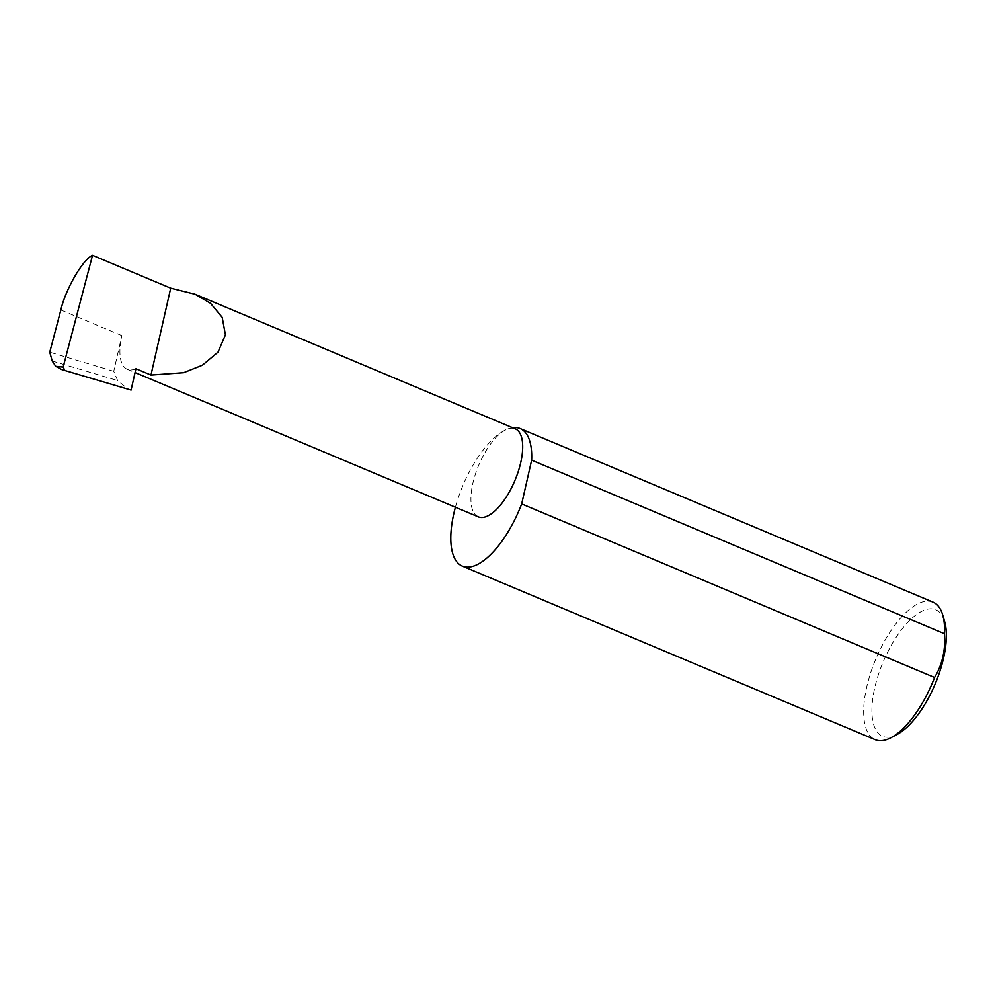<?xml version="1.0" encoding="UTF-8"?>
<svg xmlns="http://www.w3.org/2000/svg" width="995" height="995" viewBox="0 0 995 995"><rect width="100%" height="100%" fill="white"/><g stroke="black" fill="none" stroke-linecap="round" stroke-linejoin="round"><path stroke-width="0.75" stroke-dasharray="4.97 3.73" d="M512.549 427.713A74.6 30.696 -67.2 0 0 506.679 429.43A47.723 19.639 112.8 0 1 515.31 428.87M897.154 734.409A68.643 28.246 112.8 0 1 894.94 735.479A68.643 28.246 112.8 0 1 874.729 687.881A68.643 28.246 112.8 0 1 923.335 610.544A68.643 28.246 112.8 0 1 944.628 621.502M933.036 602.137A74.6 30.696 -67.2 0 0 919.554 603.007A74.6 30.696 -67.2 0 0 870.588 673.08A74.6 30.696 -67.2 0 0 875.214 739.683M478.321 516.865A47.723 19.639 112.8 0 1 475.361 474.254A47.723 19.639 112.8 0 1 506.679 429.43A74.6 30.696 -67.2 0 0 455.411 507.239M135.929 368.735A47.723 19.639 112.8 0 1 127.298 369.294A47.723 19.639 112.8 0 1 121.863 335.626L113.753 371.309L117.646 380.563L128.554 389.542M52.225 361.011L117.646 380.563M113.753 371.309L49.75 352.18M121.863 335.626L60.844 309.98M127.298 369.294L135.059 372.553"/><path stroke-width="1.49" d="M150.966 375.053L183.602 372.69L202.358 365.227L217.992 352.155L225.417 334.905L222.196 317.355L210.554 303.326L195.132 294.259L170.705 288.177L150.966 375.053L135.929 368.735L131.079 390.09L61.926 369.63L55.708 366.297L63.145 367.093L92.535 255.317C82.933 259.247 65.508 289.309 60.844 309.98L49.75 352.18L52.225 361.011L55.708 366.297M195.132 294.259L515.31 428.87A47.723 19.639 112.8 0 1 518.271 471.481A47.723 19.639 112.8 0 1 486.941 516.305A47.723 19.639 112.8 0 1 478.321 516.865L135.059 372.553M942.7 614.91L944.628 621.502A68.643 28.246 112.8 0 1 935.176 683.963A68.643 28.246 112.8 0 1 897.154 734.409L891.097 737.643A74.6 30.696 -67.2 0 0 934.566 677.495C942.302 664.71 945.623 650.121 944.504 633.728A74.6 30.696 -67.2 0 0 942.7 614.91A74.6 30.696 -67.2 0 0 933.036 602.137L520.174 428.559A74.6 30.696 -67.2 0 0 512.549 427.713M455.411 507.239A74.6 30.696 -67.2 0 0 462.339 566.105L875.214 739.683A74.6 30.696 -67.2 0 0 888.697 738.812A74.6 30.696 -67.2 0 0 891.097 737.643M944.504 633.728L531.641 460.163A74.6 30.696 -67.2 0 0 520.174 428.559M462.339 566.105A74.6 30.696 -67.2 0 0 475.834 565.235A74.6 30.696 -67.2 0 0 521.691 503.918L934.566 677.495M61.926 369.63L131.079 390.09M63.145 367.093L64.774 370.277M92.535 255.317L170.705 288.177M531.641 460.163L521.691 503.918"/></g></svg>
